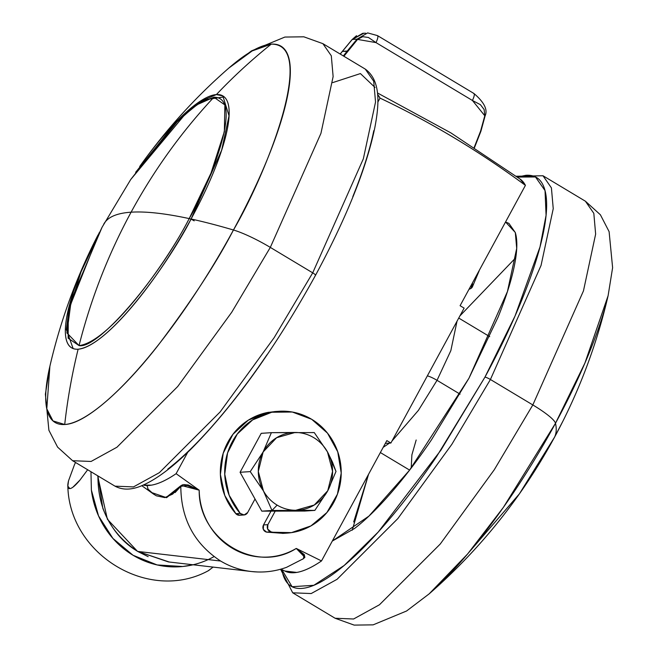 <?xml version="1.0" encoding="UTF-8"?>
<svg xmlns="http://www.w3.org/2000/svg" width="658" height="658" viewBox="0 0 658 658"><rect width="100%" height="100%" fill="white"/><g stroke="black" fill="none" stroke-linecap="round" stroke-linejoin="round"><path stroke-width="0.99" d="M79.034 345.582C90.927 298.748 108.282 254.284 131.098 212.189C116.639 213.159 107.509 217.173 103.709 224.23C107.509 217.173 116.639 213.159 131.098 212.189C145.607 211.251 164.977 213.381 189.2 218.588C171.203 254.794 111.597 341.798 79.034 345.582L66.919 332.923L71.27 300.04L102.08 227.24L80.95 272.058L68.317 312.41L68.136 338.187L79.034 345.582C97.17 349.735 157.756 279.897 189.2 218.588L211.021 173.079L224.353 131.608L224.88 104.91L213.875 97.236C181.567 131.806 153.972 170.126 131.098 212.189C153.972 170.126 181.567 131.806 213.875 97.236L199.366 102.895L179.116 119.386L130.736 179.502L173.375 125.176L195.747 105.288L213.875 97.236C244.595 96.841 210.642 182.151 189.2 218.588C164.977 213.381 145.607 211.251 131.098 212.189C108.282 254.284 90.927 298.748 79.034 345.582M523.653 487.743L554.291 437.693L523.71 487.668M194.192 220.858A4.861 0.806 -151.5 0 0 189.2 218.588M168.876 561.899L137.761 551.437A9.73 2.426 121 0 1 137.473 551.338A9.73 2.426 -59 0 0 137.761 551.437L168.448 561.924L251.307 571.514M254.86 571.843C242.67 570.963 231.254 567.352 220.627 561.035L137.761 551.437L220.627 561.035C194.242 543.763 180.975 518.866 180.81 486.336L175.086 492.587M143.099 485.11L151.389 485.16C158.339 484 166.581 480.175 176.114 473.678L187.744 452.26L176.114 473.678A228.606 57.007 121 0 1 144.209 485.308M519.976 178.976L525.421 185.367C479.583 151.455 431.113 122.372 380.028 98.108L377.807 102.204L380.028 98.108L377.585 94.415A228.606 57.007 121 0 1 380.028 98.108C430.801 122.207 479.263 151.291 525.421 185.367L460.09 305.699L464.129 308.125L390.885 443.031L386.846 440.605L321.507 560.937C311.966 567.443 303.708 571.276 296.75 572.427L284.758 571.004M285.087 571.16A228.606 57.007 -59 0 0 321.507 560.937L386.846 440.605L390.885 443.031L385.325 443.393L390.885 443.031L464.129 308.125L460.09 305.699L525.421 185.367A228.606 57.007 -59 0 0 520.363 179.256M147.688 488.795L153.602 494.125L156.324 495.795L164.796 497.613L172.659 494.1L180.563 485.933L183.475 484.625L188.278 485.004L199.185 490.177L176.114 473.678L199.185 490.177L188.344 485.333L180.818 486.336C180.975 518.866 194.242 543.763 220.627 561.035C230.234 566.76 240.54 570.264 251.52 571.539L257.64 571.983M97.935 475.915L102.821 508.272C110.519 527.955 122.166 542.34 137.761 551.437C111.12 533.967 97.845 508.79 97.935 475.915M147.063 485.53L148.091 489.231M251.529 571.531C263.545 572.863 275.241 571.448 286.617 567.295L303.519 558.634L303.963 554.719L296.264 548.435L321.507 560.937L296.264 548.435C286.312 554.307 275.612 557.211 264.171 557.145C252.73 557.087 242.037 554.077 232.093 548.106C222.141 542.134 214.237 533.983 208.372 523.661C202.499 513.33 199.44 502.169 199.185 490.177L184.659 484.551M304.868 557.359L296.264 548.435L304.309 554.628L304.843 557.449L302.647 559.201M554.192 437.874L522.37 489.601M304.588 556.915L296.264 548.435C256.044 574.311 198.445 539.741 199.185 490.177L181.781 485.563M302.696 559.185L304.851 557.425M151.134 492.39L166.573 497.687L180.81 486.336L180.563 485.933L166.227 497.366M182.587 484.79L180.563 485.933L181.073 486.056M468.998 289.29L471.144 288.303L472.288 283.228A14.591 7.024 22.8 0 1 472.288 287.069A14.591 7.024 22.8 0 1 469.022 289.257M479.361 270.208L478.917 271.392M365.651 33.196L362.69 33.328L352.252 39.464L357.055 39.143L347.218 51.053L347.728 51.349L357.574 39.414L375.998 42.605L472.428 100.477L484.79 115.759L480.595 131.09L474.188 147.45L480.595 131.09L484.79 115.759L484.132 109.524L480.414 104.671L472.428 100.477L375.998 42.605L368.464 37.49L362.739 36.675L357.574 39.414L343.887 56.267L347.728 51.349L342.431 51.365L352.252 39.464L357.055 39.143L347.218 51.053L342.431 51.365L340.244 54.079L342.431 51.365A2.92 0.773 -140.1 0 0 342.267 51.464A2.92 0.773 -140.1 0 0 342.218 51.628M485.061 115.964L480.883 131.263L474.484 147.639L480.908 131.255L485.086 115.94C487.948 109.763 484.23 102.278 473.925 93.485L377.503 35.614L367.658 32.9L357.055 39.143L357.574 39.414L357.097 39.102M340.178 54.038L342.275 51.456A2.92 0.773 39.9 0 1 342.431 51.365L352.252 39.464A2.92 0.938 -140.9 0 0 352.063 39.587A2.92 0.938 -140.9 0 0 351.997 39.784M352.063 39.587A2.92 0.938 39.1 0 1 352.252 39.464L363.997 33.155M347.218 51.053L343.369 55.955M375.998 42.605C378.079 38.164 378.44 35.803 377.075 35.524C378.44 35.803 378.079 38.164 375.998 42.605M472.428 100.477C474.5 96.027 474.862 93.666 473.497 93.395C474.862 93.666 474.5 96.027 472.428 100.477M377.503 35.614L377.075 35.524M473.925 93.485L473.497 93.395M266.589 532.125A4.861 4.639 86.2 0 1 263.504 524.952L263.315 529.345L266.589 532.125L291.461 532.626L310.921 525.915L326.919 512.533L337.447 494.15L341.214 473.028L337.751 451.816L327.478 433.129L311.686 419.294A61.046 58.249 -93.8 0 1 340.244 483.688A61.046 58.249 -93.8 0 1 291.609 532.61A61.046 58.249 -93.8 0 1 270.94 531.837A4.861 4.639 -93.8 0 1 267.864 524.665L263.504 524.952L271.014 511.126L263.504 524.952L267.864 524.665L275.217 511.118L261.81 511.143L295.738 510.279A38.912 37.128 -93.8 0 1 277.125 505.105L271.976 510.476L314.853 510.394L304.695 511.06L275.217 511.118L267.864 524.665L267.666 529.057L270.94 531.837L266.589 532.125L283.187 533.358M193.107 564.778L182.784 566.505L157.106 564.934L133.048 555.262L112.896 538.4L98.552 515.946L91.38 490.037L90.96 471.728M75.588 462.508L74.634 464.26L75.588 462.508M214.031 556.61A87.547 83.541 -93.8 0 1 91.413 490.317M69.814 488.598C67.659 488.738 67.231 486.147 68.522 480.817L67.84 486.114L69.814 488.598C71.969 488.458 75.349 485.62 79.955 480.085L87.662 469.754L79.955 480.085L72.906 487.2M68.522 480.817L74.634 464.26L68.522 480.817M67.84 486.114C69.164 554.48 149.251 603.394 208.685 570.527L213.077 567.089M275.455 411.521L267.444 412.517L248.296 420.166L232.924 434.313L223.218 453.206L220.389 474.484L224.789 495.515L235.868 513.692L240.219 513.405L244.167 514.951L247.663 512.541L255.016 499.003L240.071 472.28L261.218 433.334L271.384 432.668L261.218 433.334L240.071 472.28L250.237 471.613L263.422 490.893L271.976 510.476L261.81 511.143L255.016 499.003L247.663 512.541A4.861 4.639 -93.8 0 1 240.219 513.405A61.046 58.249 -93.8 0 1 227.775 452.268A61.046 58.249 -93.8 0 1 273.07 411.99A61.046 58.249 -93.8 0 1 311.686 419.294L292.325 412.023L271.795 412.229L252.656 419.878L237.275 434.025L227.569 452.918L224.74 474.196L229.14 495.227L240.219 513.405L235.868 513.692L239.808 515.239M268.719 412.278A61.046 58.249 86.2 0 0 223.424 452.556A61.046 58.249 86.2 0 0 235.868 513.692A4.861 4.639 86.2 0 0 239.611 515.263L243.945 514.975M295.146 432.47L276.615 437.718L263.126 451.988L250.237 471.613L263.422 490.893L271.976 510.476L277.125 505.105A38.912 37.128 -93.8 0 1 263.422 490.893A38.912 37.128 -93.8 0 1 263.126 451.988A38.912 37.128 -93.8 0 1 295.146 432.47A38.912 37.128 86.2 0 1 313.751 437.652A38.912 37.128 86.2 0 1 327.454 451.865A38.912 37.128 -93.8 0 1 327.75 490.769L332.578 471.309L327.454 451.865L335.999 471.449L332.471 462.08L327.544 452.021L314.261 432.586L271.384 432.668L263.126 451.988L271.384 432.668L295.146 432.47A38.912 37.128 -93.8 0 1 313.751 437.652A38.912 37.128 -93.8 0 1 327.454 451.865L314.261 432.586L312.089 432.553M327.75 490.769A38.912 37.128 -93.8 0 1 295.738 510.279A38.912 37.128 86.2 0 1 277.125 505.105A38.912 37.128 86.2 0 1 263.422 490.893L258.306 471.449L263.126 451.988L250.237 471.613L240.071 472.28L261.81 511.143L304.695 511.06L314.853 510.394L327.75 490.769L314.853 510.394L295.738 510.279L314.261 505.031L327.75 490.769L335.999 471.449M213.11 567.097L208.298 570.716M515.765 257.755L459.893 315.93M332.306 541.049L354.555 528.473C365.725 519.894 377.98 507.927 391.304 492.562C404.629 477.198 418.027 459.613 431.484 439.799L468.965 378.218L498.057 317.189C505.912 297.745 511.332 280.686 514.317 266.005C517.303 251.323 517.624 240.145 515.28 232.455L505.541 221.993L508.922 223.383L515.321 232.595L516.703 248.395L507.441 291.543L468.965 378.218L409.523 470.215L368.941 516.102L332.315 541.032M427.355 375.85A9.73 1.604 28.5 0 1 437.035 380.324L460.057 394.142L437.035 380.324L418.422 410.345L391.938 441.074L418.422 410.345L437.035 380.324A9.73 1.604 -151.5 0 0 429.6 376.598M389.47 443.122L383.195 447.325L389.47 443.122M608.124 295.639A219.418 54.713 121 0 1 555.492 423.275A564.235 93.132 28.5 0 1 554.571 437.134L563.215 420.552M517.196 496.963A146.89 36.626 -59 0 0 554.571 437.134A146.89 36.626 -59 0 0 563.832 419.319M532.824 404.941L494.248 469.787L440.235 544.043L379.469 604.76L353.593 618.997L335.111 618.257L353.593 618.997L379.469 604.76L440.235 544.043L494.248 469.787L532.824 404.941L490.416 379.493L451.84 444.339L397.835 518.594L337.069 579.311L311.193 593.549L292.711 592.809L311.193 593.549L337.069 579.311L397.835 518.594L451.84 444.339L490.416 379.493A4.861 0.806 -151.5 0 0 484.93 377.166L440.893 450.187L378.202 532.059L344.142 565.502L313.833 585.291L292.086 586.722L281.83 569.589L282.973 574.508C285.991 584.419 292.218 589.058 301.652 588.433C311.086 587.816 322.996 581.976 337.406 570.914C351.808 559.859 367.608 544.421 384.79 524.615C401.972 504.801 419.245 482.125 436.591 456.578L484.93 377.166A4.861 0.806 28.5 0 1 490.416 379.493L541.049 265.454L553.238 208.668L551.412 187.884L542.998 175.76L551.412 187.884L553.238 208.668L541.049 265.454L490.416 379.493L532.824 404.941L583.457 290.902L595.638 234.116L593.82 213.332L585.398 201.208L593.82 213.332L595.638 234.116L583.457 290.902L532.824 404.941A38.912 6.424 28.5 0 1 555.492 423.275A38.912 6.424 -151.5 0 0 532.824 404.941M280.579 569.236L292.711 592.809L335.111 618.257L354.152 625.1L373.111 624.861L406.57 611.002L429.18 593.845L467.616 553.978L503.386 507.384L555.492 423.275L584.913 363.06L608.107 295.705C598.073 339.051 583.087 380.711 563.158 420.676M517.394 177.076L535.464 176.961L545.038 190.581L546.074 215.281L539.996 246.972L515.05 315.988L484.93 377.166C499.8 349.768 512.302 323.539 522.436 298.469C532.569 273.399 539.56 251.397 543.409 232.471C547.259 213.537 547.67 199.119 544.651 189.208C541.633 179.305 535.406 174.658 525.972 175.283L517.369 177.068M469.409 551.848L519.425 493.821L554.571 437.134A564.235 93.132 -151.5 0 0 555.492 423.275A219.418 54.713 121 0 1 430.612 592.587M437.035 380.324L450.845 350.632L457.014 321.236L450.845 350.632L437.035 380.324M352.252 530.208L368.554 474.286L353.7 521.95M411.217 468.002L411.883 454.875L416.177 440.005M140.804 164.952A146.89 36.626 121 0 1 216.383 94.571A564.235 538.417 -93.8 0 1 271.236 44.144A219.418 54.713 -59 0 0 227.388 69.337M139.677 166.532C165.569 130.144 195.286 97.326 228.82 68.078L252.179 50.921L271.236 44.144A564.235 538.417 86.2 0 0 216.383 94.571A146.89 36.626 121 0 1 191.083 218.991C172.626 256.118 111.515 345.327 78.129 349.209A564.235 538.417 86.2 0 0 64.714 424.5A219.418 54.713 -59 0 0 233.45 230.004A564.235 93.132 -151.5 0 0 191.083 218.991A146.89 36.626 121 0 1 78.129 349.209A146.89 36.626 121 0 1 94.168 242.596M98.042 234.939A146.89 36.626 -59 0 0 71.673 347.835A146.89 36.626 -59 0 0 78.129 349.209A564.235 538.417 -93.8 0 0 64.714 424.5L52.977 420.914L46.792 408.824L49.893 366.218C59.927 322.864 74.913 281.205 94.842 241.239M49.827 366.514A219.418 54.713 -59 0 0 64.714 424.5C86.535 423.793 126.18 386.476 158.397 344.973C191.355 301.323 216.375 263.003 233.45 230.004A38.912 6.424 28.5 0 1 270.315 247.4L320.94 133.352L333.129 76.575L331.303 55.782L322.889 43.658L331.303 55.782L333.129 76.575L320.94 133.352L270.315 247.4L312.714 272.848L363.348 158.8L375.537 102.023L373.711 81.23L365.289 69.106L373.711 81.23L375.537 102.023L363.348 158.8L312.714 272.848A4.861 0.806 28.5 0 1 315.544 275.25A4.861 0.806 28.5 0 1 315.305 275.365M271.236 44.144C318.291 43.535 266.284 174.197 233.45 230.004A219.418 54.713 -59 0 0 271.236 44.144M375.044 87.481L360.419 73.573L332.66 82.62M228.869 68.037L251.43 50.913L284.889 37.054L303.848 36.815L322.889 43.658L365.289 69.106C381.451 80.868 378.959 105.823 374.821 127.677C366.416 168.267 346.651 217.469 315.536 275.258A4.861 0.806 -151.5 0 0 312.714 272.848L274.139 337.694L220.126 411.949L159.359 472.666L133.484 486.904L115.002 486.163L133.484 486.904L159.359 472.666L220.126 411.949L274.139 337.694L312.714 272.848L270.315 247.4L231.731 312.246L177.726 386.501L116.959 447.218L91.084 461.455L72.602 460.715L91.084 461.455L116.959 447.218L177.726 386.501L231.731 312.246L270.315 247.4A38.912 6.424 -151.5 0 0 233.45 230.004A564.235 93.132 28.5 0 0 191.083 218.991L221.664 150.114L229.033 115.816L222.84 95.936L216.383 94.571L199.045 101.965L177.627 120.373L135.63 172.322M373.785 130.671C369.936 149.596 362.945 171.598 352.811 196.668M266.967 354.777C249.612 380.324 232.348 403 215.166 422.814C197.976 442.62 182.184 458.058 167.774 469.113M224.164 96.899L204.194 99.86L186.798 112.255L130.736 179.502L102.08 227.24M73.137 348.551L66.359 329.535L69.106 308.372L99.169 232.768M148.165 556.668L137.497 551.346L107.394 519.269L97.647 475.742M554.628 437.077L554.242 437.784M377.453 92.951L450.895 132.9L520.437 179.313M153.602 494.125L141.758 485.67M285.235 571.226L280.908 569.145M298.362 549.578C299.76 550.433 299.76 550.433 298.362 549.578M479.098 270.981L472.477 286.691M559.958 426.976L555.92 434.675M342.275 51.456L352.071 39.579L356.521 35.68M282.627 533.399L286.978 533.112M278.934 411.291L274.583 411.579M380.357 452.548L409.613 470.1M516.242 176.245L542.998 175.76L585.398 201.208L600.4 214.788L609.102 231.632L612.614 267.674L608.107 295.705M429.18 593.845C462.714 564.597 492.431 531.771 518.323 495.384M458.733 318.061L489.708 336.641M315.536 275.258C276.089 346.807 234.865 404.464 191.865 448.23C173.909 466.086 158.027 478.21 144.209 484.617C132.908 490.021 123.169 490.539 115.002 486.163L72.602 460.715L57.6 447.127L48.898 430.283L45.386 394.249L49.893 366.218"/></g></svg>

